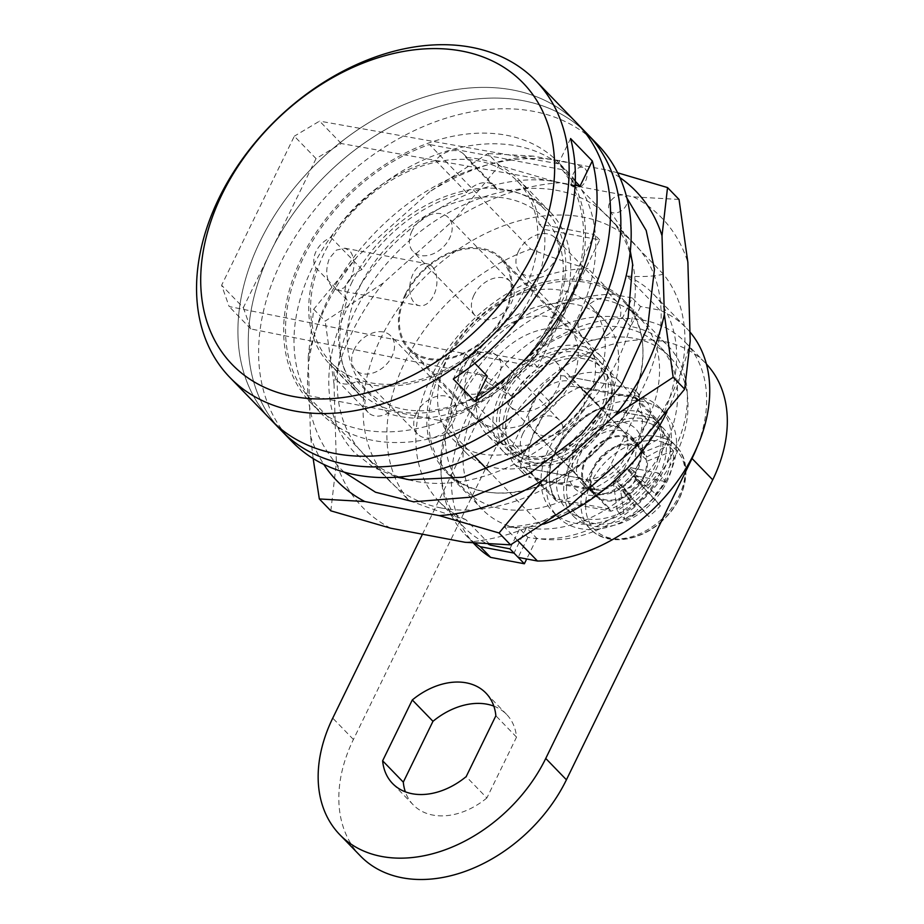 <?xml version="1.0" encoding="UTF-8"?>
<svg xmlns="http://www.w3.org/2000/svg" width="924" height="924" viewBox="0 0 924 924"><rect width="100%" height="100%" fill="white"/><g stroke="black" fill="none" stroke-linecap="round" stroke-linejoin="round"><path stroke-width="0.69" stroke-dasharray="4.62 3.46" d="M631.901 469.819A11.85 8.489 135.9 0 1 633.414 470.766A11.85 8.489 135.9 0 1 634.107 471.448A11.85 8.489 135.9 0 1 635.412 473.885A11.85 8.489 135.9 0 1 635.573 477.754L637.341 476.137L634.857 472.083L631.901 469.819A11.85 8.489 135.9 0 0 628.193 469.184L648.174 485.227A106.248 74.035 139.2 0 0 658.373 473.065L629.96 467.567L631.901 469.819M648.174 485.227A14.391 10.314 135.9 0 0 643.162 485.77A106.248 3.084 -132.4 0 0 634.291 475.664A104.481 31.751 -41.9 0 1 628.539 481.046A104.481 31.751 -41.9 0 1 622.649 486.29L615.396 479.937L631.519 496.396A14.391 10.314 135.9 0 0 630.399 501.443A106.248 74.035 139.2 0 1 617.267 510.579A104.481 30.7 -113.4 0 0 624.647 519.138L620.743 491.279L618.814 489.039A11.85 8.489 135.9 0 1 616.608 487.41A11.85 8.489 135.9 0 1 616.447 487.214A11.85 8.489 135.9 0 1 615.303 484.961A11.85 8.489 135.9 0 1 615.13 481.104A11.85 8.489 135.9 0 1 615.396 479.937A11.85 8.489 135.9 0 1 617.324 475.848A11.85 8.489 135.9 0 1 622.857 470.801A11.85 8.489 135.9 0 1 627.038 469.311A11.85 8.489 135.9 0 1 628.193 469.184L629.96 467.567M662.127 520.778A56.988 40.841 135.9 0 1 593.358 528.228A56.988 40.841 135.9 0 1 608.743 458.882A56.988 40.841 135.9 0 1 677.511 451.432A56.988 40.841 135.9 0 1 662.127 520.778M662.681 432.282A59.667 42.758 135.9 0 1 647.481 504.054A59.667 42.758 135.9 0 1 575.779 513.998A59.667 42.758 135.9 0 1 574.578 512.693A59.667 42.758 135.9 0 1 589.778 440.921A59.667 42.758 135.9 0 1 661.48 430.977A59.667 42.758 135.9 0 1 662.681 432.282M580.18 386.913A31.959 22.904 135.9 0 1 572.037 425.352A31.959 22.904 135.9 0 1 533.633 430.688A31.959 22.904 135.9 0 1 532.986 429.983A31.959 22.904 135.9 0 1 541.129 391.533A31.959 22.904 135.9 0 1 579.544 386.209A31.959 22.904 135.9 0 1 580.18 386.913M642.226 450.947A31.959 22.904 135.9 0 1 634.083 489.397A31.959 22.904 135.9 0 1 595.68 494.733A31.959 22.904 135.9 0 1 595.033 494.028A31.959 22.904 135.9 0 1 603.176 455.578A31.959 22.904 135.9 0 1 641.591 450.254A31.959 22.904 135.9 0 1 642.226 450.947M631.519 496.396A106.248 3.084 47.6 0 0 622.649 486.29M658.373 473.065A104.481 36.117 28.3 0 1 665.754 481.623A106.248 74.035 -40.8 0 1 655.555 493.786A14.391 10.314 135.9 0 1 654.435 498.844A106.248 3.084 -132.4 0 1 660.371 505.902A104.481 98.568 142.3 0 1 654.735 511.422A104.481 98.568 142.3 0 1 648.729 516.528A106.248 3.084 47.6 0 0 642.792 509.471A14.391 10.314 135.9 0 1 637.791 510.002A106.248 74.035 -40.8 0 1 624.647 519.138M642.792 509.471L623.677 489.547L648.729 516.528M660.371 505.902L635.319 478.921L654.435 498.844M643.162 485.77L627.038 469.311L634.291 475.664M636.44 480.214L633.379 483.009C632.894 486.139 631.046 487.826 627.858 488.057L624.797 490.84M614.275 478.632L625.906 468.006M630.399 501.443L615.13 481.104L613.363 482.721L617.047 487.976L618.814 489.039A11.85 8.489 135.9 0 0 622.522 489.662L637.791 510.002M620.743 491.279L622.522 489.662A11.85 8.489 135.9 0 0 623.677 489.547A11.85 8.489 135.9 0 0 627.858 488.057A11.85 8.489 135.9 0 0 633.379 483.009A11.85 8.489 135.9 0 0 635.319 478.921A11.85 8.489 135.9 0 0 635.573 477.754L655.555 493.786M665.754 481.623L637.341 476.137M633.414 470.766L634.857 472.083M617.267 510.579L613.363 482.721M587.676 487.999L594.917 495.472A33.021 23.666 135.9 0 0 628.424 494.837A33.021 23.666 135.9 0 0 647.401 461.03L640.17 453.557A33.021 23.666 135.9 0 1 621.194 487.364A33.021 23.666 135.9 0 1 587.676 487.999A33.021 23.666 135.9 0 1 594.929 448.024A33.021 23.666 135.9 0 1 635.111 442.03A33.021 23.666 135.9 0 1 639.431 449.607L646.661 457.08L671.979 443.15L664.749 435.689A62.855 45.045 135.9 0 0 656.537 421.275L663.779 428.748A62.855 45.045 135.9 0 1 671.979 443.15M594.917 495.472A33.021 23.666 135.9 0 1 602.159 455.486A33.021 23.666 135.9 0 1 642.353 449.503A33.021 23.666 135.9 0 1 646.661 457.08M640.17 453.557L666.158 443.208A62.855 45.045 135.9 0 1 630.041 507.553A62.855 45.045 135.9 0 1 566.25 508.754A62.855 45.045 135.9 0 1 580.053 432.663A62.855 45.045 135.9 0 1 656.537 421.275M639.431 449.607L664.749 435.689M647.401 461.03L673.388 450.681A62.855 45.045 135.9 0 1 637.271 515.026A62.855 45.045 135.9 0 1 573.492 516.227A62.855 45.045 135.9 0 1 587.294 440.136A62.855 45.045 135.9 0 1 663.779 428.748M673.388 450.681L666.158 443.208M625.791 196.777A10.649 7.427 -41.5 0 1 625.952 196.951A10.649 7.427 -41.5 0 1 623.019 209.459A10.649 7.427 -41.5 0 1 610.152 211.238A10.649 7.427 -41.5 0 1 609.99 211.065A10.649 7.427 -41.5 0 1 612.924 198.556A10.649 7.427 -41.5 0 1 625.791 196.777M585.054 168.63A10.649 7.057 -68.6 0 1 585.366 181.381A10.649 7.057 -68.6 0 1 575.548 187.306A10.649 7.057 -68.6 0 1 573.816 186.128A10.649 7.057 -68.6 0 1 573.492 173.389A10.649 7.057 -68.6 0 1 583.31 167.463A10.649 7.057 -68.6 0 1 585.054 168.63M486.474 434.061A68.18 48.856 135.9 0 1 502.24 351.686A68.18 48.856 135.9 0 1 584.869 339.651A68.18 48.856 135.9 0 1 585.331 340.136A68.18 48.856 135.9 0 1 569.565 422.511A68.18 48.856 135.9 0 1 486.936 434.546A68.18 48.856 135.9 0 1 486.474 434.061M503.014 451.143A68.18 48.856 135.9 0 1 518.78 368.757A68.18 48.856 135.9 0 1 601.42 356.733A68.18 48.856 135.9 0 1 601.882 357.218A68.18 48.856 135.9 0 1 586.116 439.593A68.18 48.856 135.9 0 1 503.476 451.628A68.18 48.856 135.9 0 1 503.014 451.143M641.268 319.796A122.522 87.803 135.9 0 1 612.935 467.81A122.522 87.803 135.9 0 1 464.449 489.431A122.522 87.803 135.9 0 1 463.629 488.565A122.522 87.803 135.9 0 1 491.961 340.54A122.522 87.803 135.9 0 1 640.436 318.919A122.522 87.803 135.9 0 1 641.268 319.796M624.716 302.714A122.522 87.803 135.9 0 1 596.396 450.739A122.522 87.803 135.9 0 1 447.909 472.349A122.522 87.803 135.9 0 1 447.077 471.483A122.522 87.803 135.9 0 1 475.41 323.458A122.522 87.803 135.9 0 1 623.896 301.848A122.522 87.803 135.9 0 1 624.716 302.714M313.086 405.07A172.592 123.677 135.9 0 1 310.603 402.598A172.592 123.677 135.9 0 1 346.743 195.38A172.592 123.677 135.9 0 1 556.017 159.933A172.592 123.677 135.9 0 1 558.512 162.405A172.592 123.677 135.9 0 1 522.372 369.612A172.592 123.677 135.9 0 1 313.086 405.07M323.435 415.742A172.592 123.677 135.9 0 1 320.94 413.271A172.592 123.677 135.9 0 1 357.08 206.052A172.592 123.677 135.9 0 1 566.366 170.605A172.592 123.677 135.9 0 1 568.849 173.077A172.592 123.677 135.9 0 1 532.709 380.284A172.592 123.677 135.9 0 1 323.435 415.742M291.868 441.441A213.074 152.691 135.9 0 1 336.486 185.62A213.074 152.691 135.9 0 1 594.848 141.846A213.074 152.691 135.9 0 1 597.932 144.906M587.583 134.234A213.074 152.691 135.9 0 0 270.709 251.49A213.074 152.691 135.9 0 0 281.52 430.769A213.074 152.691 135.9 0 1 326.149 174.948A213.074 152.691 135.9 0 1 584.511 131.173M475.352 545.091A153.419 109.944 135.9 0 1 488.115 382.894L511.111 395.98A117.198 83.98 135.9 0 1 634.303 338.346A117.198 83.98 135.9 0 1 669.704 356.779A117.198 83.98 135.9 0 1 661.896 478.101A117.198 83.98 135.9 0 1 536.775 538.322L526.437 527.639L514.021 553.095M475.248 543.3A153.419 109.944 135.9 0 1 465.015 534.407A153.419 109.944 135.9 0 1 477.766 372.222L500.773 385.308A117.198 83.98 135.9 0 1 623.966 327.673A117.198 83.98 135.9 0 1 659.366 346.107A117.198 83.98 135.9 0 1 651.559 467.428A117.198 83.98 135.9 0 1 526.437 527.639M536.775 538.322L526.692 558.985M564.599 376.01L574.936 386.682L640.471 399.087L630.133 388.415A21.31 15.269 135.9 0 1 636.567 391.764A21.31 15.269 135.9 0 1 637.652 409.69L611.053 464.229A21.31 15.269 135.9 0 1 585.804 479.313L520.258 466.909A21.31 15.269 135.9 0 1 513.825 463.548A21.31 15.269 135.9 0 1 512.739 445.622L539.339 391.083A21.31 15.269 135.9 0 1 564.599 376.01L630.133 388.415M574.936 386.682A21.31 15.269 -44.1 0 0 549.688 401.767L539.339 391.083M512.739 445.622L523.088 456.294L549.688 401.767M523.088 456.294A21.31 15.269 -44.1 0 0 524.162 474.231A21.31 15.269 -44.1 0 0 530.607 477.581L520.258 466.909M585.804 479.313L596.142 489.986L530.607 477.581M596.142 489.986A21.31 15.269 -44.1 0 0 621.39 474.901L611.053 464.229M637.652 409.69L647.99 420.362L621.39 474.901M647.99 420.362A21.31 15.269 -44.1 0 0 646.916 402.437A21.31 15.269 -44.1 0 0 640.471 399.087M488.115 382.894L477.766 372.222M511.111 395.98L500.773 385.308M493.82 706.109A64.992 46.57 135.9 0 1 506.595 714.414A64.992 46.57 135.9 0 1 516.539 737.121L486.867 797.966L466.181 776.61M486.867 797.966A64.992 46.57 135.9 0 1 432.882 815.084A64.992 46.57 135.9 0 1 413.247 804.862A64.992 46.57 135.9 0 1 405.347 791.822M360.452 856.005A138.496 99.249 135.9 0 1 353.418 739.477L499.722 439.524A138.496 99.249 135.9 0 1 705.693 363.305A138.496 99.249 135.9 0 1 706.41 364.056M601.42 408.131L656.248 418.514A64.992 46.57 135.9 0 1 611.03 511.226L556.19 500.843A64.992 46.57 135.9 0 1 601.42 408.131L580.734 386.786L635.562 397.17A64.992 46.57 135.9 0 1 590.344 489.882L535.516 479.498A64.992 46.57 135.9 0 1 580.734 386.786M422.441 534.222L479.036 418.179A138.496 99.249 135.9 0 1 685.007 341.961A138.496 99.249 135.9 0 1 697.158 446.846M516.539 737.121L495.865 715.777M556.19 500.843L535.516 479.498M656.248 418.514L635.562 397.17M611.03 511.226L590.344 489.882M550.265 321.829A123.585 88.565 135.9 0 1 403.811 409.286A123.585 88.565 135.9 0 1 360.21 285.863A123.585 88.565 135.9 0 1 506.664 198.406A123.585 88.565 135.9 0 1 550.265 321.829M352.194 281.728A129.972 93.139 -44.1 0 0 358.789 391.083A129.972 93.139 -44.1 0 0 552.078 319.554A129.972 93.139 -44.1 0 0 545.483 210.198A129.972 93.139 -44.1 0 0 352.194 281.728M637.953 464.818A42.62 30.538 -44.1 0 0 622.926 422.256A42.62 30.538 -44.1 0 0 572.418 452.413A42.62 30.538 -44.1 0 0 587.456 494.975A42.62 30.538 -44.1 0 0 637.953 464.818M575.444 448.625A31.959 22.904 135.9 0 1 622.972 431.034A31.959 22.904 135.9 0 1 624.589 457.923A31.959 22.904 135.9 0 1 577.061 475.514A31.959 22.904 135.9 0 1 575.444 448.625M508.223 379.244A31.959 22.904 135.9 0 1 555.751 361.654A31.959 22.904 135.9 0 1 557.38 388.542A31.959 22.904 135.9 0 1 509.84 406.133A31.959 22.904 135.9 0 1 508.223 379.244M350.115 279.591C355.347 268.018 355.301 258.477 350 250.993L344.871 248.198L336.382 250.115L329.441 258.246C325.109 270.004 326.057 279.706 332.259 287.352L336.948 290.067L343.982 287.884L350.115 279.591M432.213 266.551A21.31 13.259 -79.3 0 1 435.285 291.441A21.31 13.259 -79.3 0 1 419.381 305.671A21.31 13.259 -79.3 0 1 414.472 302.91A21.31 13.259 -79.3 0 1 411.399 278.02A21.31 13.259 -79.3 0 1 427.304 263.802A21.31 13.259 -79.3 0 1 432.213 266.551M599.145 413.016A60.73 43.52 135.9 0 1 508.835 446.431A60.73 43.52 135.9 0 1 505.751 395.345A60.73 43.52 135.9 0 1 596.061 361.919A60.73 43.52 135.9 0 1 599.145 413.016M605.347 419.415A60.73 43.52 135.9 0 1 515.038 452.841A60.73 43.52 135.9 0 1 511.954 401.744A60.73 43.52 135.9 0 1 602.263 368.329A60.73 43.52 135.9 0 1 605.347 419.415M504.389 313.144A63.929 45.807 135.9 0 1 409.332 348.325A63.929 45.807 135.9 0 1 406.086 294.537A63.929 45.807 135.9 0 1 501.143 259.367A63.929 45.807 135.9 0 1 504.389 313.144M601.605 413.478A63.929 45.807 135.9 0 1 506.537 448.66A63.929 45.807 135.9 0 1 503.291 394.871A63.929 45.807 135.9 0 1 598.359 359.702A63.929 45.807 135.9 0 1 601.605 413.478M271.182 420.085A213.074 152.691 135.9 0 1 260.36 240.817A213.074 152.691 135.9 0 1 577.246 123.55A213.074 152.691 135.9 0 0 260.36 240.817A213.074 152.691 135.9 0 0 271.182 420.085M607.807 419.889A63.929 45.807 135.9 0 1 512.739 455.058A63.929 45.807 135.9 0 1 509.494 401.282A63.929 45.807 135.9 0 1 604.562 366.1A63.929 45.807 135.9 0 1 607.807 419.889M555.855 498.914A63.929 45.807 135.9 0 1 556.029 449.307A63.929 45.807 135.9 0 1 600.184 408.027L654.527 418.306A63.929 45.807 135.9 0 1 654.342 467.914A63.929 45.807 135.9 0 1 610.198 509.205L555.855 498.914L525.86 467.96A63.929 45.807 -44.1 0 0 529.29 472.141A63.929 45.807 -44.1 0 0 580.203 478.251L610.198 509.205M524.162 290.737A129.972 93.139 135.9 0 1 330.861 362.266A129.972 93.139 135.9 0 1 324.266 252.91A129.972 93.139 135.9 0 1 517.567 181.381A129.972 93.139 135.9 0 1 524.162 290.737M654.527 418.306L624.532 387.352A63.929 45.807 -44.1 0 0 621.113 383.183A63.929 45.807 -44.1 0 0 570.189 377.073L600.184 408.027M575.109 185.32L341.291 143.532L316.043 158.605L294.329 136.186L221.621 285.262L229.14 306.537L465.604 353.8L453.291 379.036M316.043 158.605L243.335 307.68L221.621 285.262M341.291 143.532L319.577 121.113L294.329 136.186M575.282 181.312L558.281 163.779L319.577 121.113M570.582 138.542L558.281 163.779M474.809 363.305L465.604 353.8M243.335 307.68L250.854 328.956L487.318 376.218M250.854 328.956L229.14 306.537M580.203 478.251L525.86 467.96M570.189 377.073L624.532 387.352M354.262 349.318A24.509 17.556 -44.1 0 0 355.509 369.935A24.509 17.556 -44.1 0 0 391.949 356.456A24.509 17.556 -44.1 0 0 390.702 335.839A24.509 17.556 -44.1 0 0 354.262 349.318M416.308 413.363A24.509 17.556 -44.1 0 0 417.556 433.98A24.509 17.556 -44.1 0 0 453.996 420.501A24.509 17.556 -44.1 0 0 452.748 399.884A24.509 17.556 -44.1 0 0 416.308 413.363M460.845 369.496A24.509 17.556 -44.1 0 0 462.092 390.113A24.509 17.556 -44.1 0 0 498.533 376.622A24.509 17.556 -44.1 0 0 497.297 356.006A24.509 17.556 -44.1 0 0 460.845 369.496M522.903 433.541A24.509 17.556 -44.1 0 0 524.139 454.158A24.509 17.556 -44.1 0 0 560.579 440.667A24.509 17.556 -44.1 0 0 559.343 420.05A24.509 17.556 -44.1 0 0 522.903 433.541M518.526 251.236A24.509 17.556 -44.1 0 0 519.773 271.852A24.509 17.556 -44.1 0 0 556.213 258.362A24.509 17.556 -44.1 0 0 554.977 237.745A24.509 17.556 -44.1 0 0 518.526 251.236M580.584 315.28A24.509 17.556 -44.1 0 0 581.82 335.897A24.509 17.556 -44.1 0 0 618.26 322.407A24.509 17.556 -44.1 0 0 617.024 301.79A24.509 17.556 -44.1 0 0 580.584 315.28M411.942 231.058A24.509 17.556 -44.1 0 0 413.19 251.675A24.509 17.556 -44.1 0 0 449.63 238.196A24.509 17.556 -44.1 0 0 448.383 217.579A24.509 17.556 -44.1 0 0 411.942 231.058M473.989 295.103A24.509 17.556 -44.1 0 0 475.236 315.719A24.509 17.556 -44.1 0 0 511.677 302.24A24.509 17.556 -44.1 0 0 510.429 281.624A24.509 17.556 -44.1 0 0 473.989 295.103M608.604 399.988A95.888 68.711 135.9 0 1 466.008 452.748A95.888 68.711 135.9 0 1 461.134 372.083A95.888 68.711 135.9 0 1 603.73 319.311A95.888 68.711 135.9 0 1 608.604 399.988M595.16 386.105A95.888 68.711 135.9 0 1 452.564 438.877A95.888 68.711 135.9 0 1 447.69 358.2A95.888 68.711 135.9 0 1 590.286 305.44A95.888 68.711 135.9 0 1 595.16 386.105M659.828 310.152L626.738 275.987A149.157 106.884 135.9 0 1 653.36 293.982L686.463 328.136A149.157 106.884 135.9 0 0 659.828 310.152L640.517 306.491L632.235 297.955L622.487 317.948A123.585 88.565 -44.1 0 0 476.033 405.405A123.585 88.565 -44.1 0 0 482.305 509.39A123.585 88.565 -44.1 0 0 519.635 528.828L509.886 548.821M640.517 306.491L630.757 326.484A123.585 88.565 135.9 0 1 668.098 345.934A123.585 88.565 135.9 0 1 674.37 449.907A123.585 88.565 135.9 0 1 527.904 537.364L519.635 528.828M629.902 404.019A123.585 88.565 135.9 0 1 446.107 472.025A123.585 88.565 135.9 0 1 439.836 368.052A123.585 88.565 135.9 0 1 623.631 300.034A123.585 88.565 135.9 0 1 629.902 404.019M497.02 189.616A21.31 15.269 -44.1 0 0 494.756 186.186A21.31 15.269 -44.1 0 0 466.585 192.481A132.109 94.675 -44.1 0 0 362.035 269.531A21.31 15.269 -44.1 0 0 347.147 300.069A132.109 94.675 -44.1 0 0 360.36 395.772A132.109 94.675 -44.1 0 0 365.211 400.311A21.31 15.269 -44.1 0 0 368.226 412.508A21.31 15.269 -44.1 0 0 387.941 413.247A132.109 94.675 -44.1 0 0 556.826 323.065A132.109 94.675 -44.1 0 0 550.115 211.919A132.109 94.675 -44.1 0 0 497.02 189.616L465.996 157.588A21.31 15.269 -44.1 0 0 463.733 154.169A21.31 15.269 -44.1 0 0 435.551 160.464A132.109 94.675 -44.1 0 0 331.011 237.503A21.31 15.269 -44.1 0 0 316.123 268.041A132.109 94.675 -44.1 0 0 329.337 363.744A132.109 94.675 -44.1 0 0 334.188 368.295A21.31 15.269 -44.1 0 0 337.202 380.492A21.31 15.269 -44.1 0 0 356.918 381.231A132.109 94.675 -44.1 0 0 477.038 351.316L532.455 361.804L594.513 234.557L539.096 224.058A132.109 94.675 -44.1 0 0 519.092 179.891A132.109 94.675 -44.1 0 0 465.996 157.588M544.271 229.406A132.109 94.675 135.9 0 1 530.977 296.385A132.109 94.675 135.9 0 1 482.201 356.652L537.618 367.14L599.688 239.893L544.271 229.406L539.096 224.058M405.266 294.386A64.992 46.57 -44.1 0 0 408.558 349.064A64.992 46.57 -44.1 0 0 505.209 313.305A64.992 46.57 -44.1 0 0 501.917 258.628A64.992 46.57 -44.1 0 0 405.266 294.386M471.448 362.693A64.992 46.57 -44.1 0 0 474.751 417.382A64.992 46.57 -44.1 0 0 571.402 381.612A64.992 46.57 -44.1 0 0 568.098 326.934A64.992 46.57 -44.1 0 0 471.448 362.693M653.36 293.982A149.157 106.884 135.9 0 1 660.937 419.473A149.157 106.884 135.9 0 1 504.377 526.865L517.694 540.609M626.738 275.987C641.291 277.096 653.511 276.495 663.409 274.22A170.466 122.153 135.9 0 1 666.978 411.908A170.466 122.153 135.9 0 1 666.92 412.035M543.843 524.081A170.466 122.153 135.9 0 1 541.06 525.086C531.15 527.373 518.93 527.962 504.377 526.865M489.732 544.305L465.742 519.554C447.297 514.414 428.17 507.888 408.385 499.976L307.045 395.38A170.466 122.153 135.9 0 1 303.476 257.692A170.466 122.153 135.9 0 1 429.406 144.502L530.746 249.11C550.542 257.022 569.658 263.536 588.103 268.676L612.924 294.294A149.157 106.884 135.9 0 0 456.364 401.686A149.157 106.884 135.9 0 0 463.94 527.177A149.157 106.884 135.9 0 0 488.403 544.236M408.385 499.976A170.466 122.153 135.9 0 1 404.827 362.289A170.466 122.153 135.9 0 1 530.746 249.11M465.742 519.554A149.157 106.884 135.9 0 1 439.119 501.559A149.157 106.884 135.9 0 1 431.554 376.068A149.157 106.884 135.9 0 1 588.103 268.676M663.409 274.22L562.069 169.612A170.466 122.153 135.9 0 1 439.709 420.489L474.358 456.248M487.514 469.831L541.06 525.086M686.463 328.136A149.157 106.884 135.9 0 1 689.939 331.982M527.904 537.364L518.156 557.368M562.069 169.612L429.406 144.502M307.045 395.38L439.709 420.489M362.035 269.531L331.011 237.503M347.147 300.069L316.123 268.041M466.585 192.481L435.551 160.464M477.038 351.316L482.201 356.652M387.941 413.247L356.918 381.231M365.211 400.311L334.188 368.295M622.487 317.948L630.757 326.484M632.235 297.955L612.924 294.294M537.618 367.14L532.455 361.804M599.688 239.893L594.513 234.557M441.187 507.981A170.466 122.153 135.9 0 1 389.685 481.161A170.466 122.153 135.9 0 1 401.051 304.701A170.466 122.153 135.9 0 1 583.044 217.117A170.466 122.153 135.9 0 1 634.545 243.936A170.466 122.153 135.9 0 1 623.18 420.397A170.466 122.153 135.9 0 1 441.187 507.981M632.259 261.33A170.466 122.153 135.9 0 1 575.109 419.785A170.466 122.153 135.9 0 1 415.326 481.3A170.466 122.153 135.9 0 1 407.149 479.429M399.33 476.992A170.466 122.153 135.9 0 1 363.837 454.481A170.466 122.153 135.9 0 1 375.202 278.02A170.466 122.153 135.9 0 1 557.195 190.436A170.466 122.153 135.9 0 1 608.685 217.256A170.466 122.153 135.9 0 1 630.076 253.442M619.865 177.558A208.131 149.145 -44.1 0 0 607.726 170.212L533.264 156.121A208.131 149.145 -44.1 0 0 429.637 191.753L487.803 153.557L499.307 165.431L559.124 182.802A208.131 149.145 135.9 0 0 455.497 218.434L499.307 165.431M357.519 256.248A208.131 149.145 -44.1 0 0 308.177 357.415L313.698 309.251L357.519 256.248L429.637 191.753M313.155 458.547L310.51 436.001L308.177 357.415M310.51 436.001A208.131 149.145 -44.1 0 0 323.804 464.402M390.656 528.205A208.131 149.145 135.9 0 1 336.371 462.681L334.026 384.095A208.131 149.145 135.9 0 1 383.368 282.94L455.497 218.434M679.036 199.445L633.575 196.893L559.124 182.802M633.575 196.893A208.131 149.145 135.9 0 1 687.872 262.416M690.205 341.002A208.131 149.145 135.9 0 1 640.863 442.157M568.745 506.664A208.131 149.145 135.9 0 1 465.118 542.296M533.264 156.121L487.803 153.557M617.625 172.8L607.726 170.212M313.698 309.251L325.202 321.125L383.368 282.94M330.838 510.833L336.371 462.681M334.026 384.095L325.202 321.125M671.147 433.414A74.578 53.442 135.9 0 1 628.539 510.013A74.578 53.442 135.9 0 1 552.656 511.573A74.578 53.442 135.9 0 1 541.291 485.943A74.578 53.442 135.9 0 1 583.899 409.344A74.578 53.442 135.9 0 1 659.782 407.784A74.578 53.442 135.9 0 1 671.147 433.414M676.322 438.761A74.578 53.442 135.9 0 1 633.714 515.349A74.578 53.442 135.9 0 1 557.83 516.909A74.578 53.442 135.9 0 1 546.465 491.279A74.578 53.442 135.9 0 1 589.073 414.68A74.578 53.442 135.9 0 1 664.957 413.12A74.578 53.442 135.9 0 1 676.322 438.761M581.716 477.027A34.096 24.428 135.9 0 1 601.189 442.007A34.096 24.428 135.9 0 1 635.874 441.291A34.096 24.428 135.9 0 1 641.071 453.014A34.096 24.428 135.9 0 1 621.598 488.022A34.096 24.428 135.9 0 1 586.913 488.738A34.096 24.428 135.9 0 1 581.716 477.027M576.541 471.69A34.096 24.428 135.9 0 1 596.015 436.671A34.096 24.428 135.9 0 1 630.711 435.955A34.096 24.428 135.9 0 1 635.908 447.678A34.096 24.428 135.9 0 1 616.424 482.686A34.096 24.428 135.9 0 1 581.739 483.402A34.096 24.428 135.9 0 1 576.541 471.69M677.119 447.193A59.667 42.758 135.9 0 1 661.931 518.953A59.667 42.758 135.9 0 1 590.228 528.909A59.667 42.758 135.9 0 1 589.027 527.592A59.667 42.758 135.9 0 1 604.227 455.832A59.667 42.758 135.9 0 1 675.918 445.876A59.667 42.758 135.9 0 1 677.119 447.193M353.418 739.477L332.744 718.133M499.722 439.524L479.036 418.179M575.779 513.998L590.228 528.909C606.156 546.569 641.302 542.018 663.894 519.334C686.648 498.105 692.908 464.298 677.234 447.308L661.48 430.977M533.633 430.688L595.68 494.733M579.544 386.209L641.591 450.254M616.447 487.214L617.047 487.976M635.111 442.03L642.353 449.503M566.25 508.754L573.492 516.227M625.952 196.951L626.911 198.059M344.075 472.095L339.535 467.671C305.486 429.371 298.579 380.388 318.826 320.709C333.16 281.993 356.918 247.84 390.101 218.237C448.082 166.297 527.477 144.756 583.31 167.463M575.548 187.306C547.747 176.657 515.754 177.373 479.556 189.455C437.191 204.724 401.074 231.404 371.229 269.519C344.178 305.705 330.03 342.273 328.771 379.244C328.424 409.852 337.11 434.384 354.839 452.852L373.77 467.579L396.997 477.177M609.99 211.065L622.395 229.36L630.318 251.109M601.42 356.733L584.869 339.651M464.449 489.431L447.909 472.349M640.436 318.919L623.896 301.848M503.476 451.628L486.936 434.546M320.94 413.271L310.603 402.598M568.849 173.077L558.512 162.405M669.704 356.779L659.366 346.107M473.469 543.139L465.015 534.407M636.567 391.764L646.916 402.437M513.825 463.548L524.162 474.231M705.693 363.305L685.007 341.961M413.247 804.862L392.561 783.506M506.595 714.414L485.92 693.069M555.751 361.654L622.972 431.034M336.948 290.067L419.381 305.671M508.835 446.431L515.038 452.841M409.332 348.325L506.537 448.66M512.739 455.058L529.29 472.141M330.861 362.266L358.789 391.083M517.567 181.381L545.483 210.198M604.562 366.1L621.113 383.183M501.143 259.367L598.359 359.702M596.061 361.919L602.263 368.329M344.871 248.198L427.304 263.802M509.84 406.133L577.061 475.514M417.556 433.98L355.509 369.935M524.139 454.158L462.092 390.113M581.82 335.897L519.773 271.852M475.236 315.719L413.19 251.675M452.564 438.877L466.008 452.748M446.107 472.025L482.305 509.39M550.115 211.919L519.092 179.891M474.751 417.382L408.558 349.064M439.119 501.559L463.94 527.177M568.098 326.934L501.917 258.628M494.756 186.186L463.733 154.169M368.226 412.508L337.202 380.492M360.36 395.772L329.337 363.744M623.631 300.034L668.098 345.934M590.286 305.44L603.73 319.311M510.429 281.624L448.383 217.579M617.024 301.79L554.977 237.745M559.343 420.05L497.297 356.006M452.748 399.884L390.702 335.839M363.837 454.481L389.685 481.161M608.685 217.256L634.545 243.936M552.656 511.573L557.83 516.909M630.711 435.955L635.874 441.291M581.739 483.402L586.913 488.738M659.782 407.784L664.957 413.12"/><path stroke-width="1.39" d="M584.511 131.173A213.074 152.691 135.9 0 1 587.583 134.234L597.932 144.906A213.074 152.691 135.9 0 1 553.303 400.716A213.074 152.691 135.9 0 1 294.941 444.49A213.074 152.691 135.9 0 1 291.868 441.441L281.52 430.769A213.074 152.691 135.9 0 0 284.604 433.818A213.074 152.691 135.9 0 0 542.966 390.043A213.074 152.691 135.9 0 0 587.583 134.234A213.074 152.691 135.9 0 1 598.406 313.502A213.074 152.691 135.9 0 1 281.52 430.769L271.182 420.085A213.074 152.691 135.9 0 0 588.068 302.829A213.074 152.691 135.9 0 1 271.182 420.085L229.822 377.396A213.074 152.691 135.9 0 1 219 198.117A213.074 152.691 135.9 0 1 535.885 80.862A213.074 152.691 135.9 0 1 546.696 260.141A213.074 152.691 135.9 0 1 229.822 377.396M526.692 558.985L524.358 563.767L490.667 557.391A153.419 109.944 135.9 0 1 475.352 545.091L473.469 543.139M524.358 563.767L514.021 553.095L480.318 546.719A153.419 109.944 135.9 0 1 475.248 543.3M490.667 557.391L480.318 546.719M466.181 776.61A64.992 46.57 135.9 0 1 412.196 793.739A64.992 46.57 135.9 0 1 392.561 783.506A64.992 46.57 135.9 0 1 382.628 760.799L412.3 699.965A64.992 46.57 135.9 0 1 485.92 693.069A64.992 46.57 135.9 0 1 495.865 715.777L466.181 776.61M706.41 364.056A138.496 99.249 135.9 0 1 712.727 479.833L566.424 779.787A138.496 99.249 135.9 0 1 402.287 877.8A138.496 99.249 135.9 0 1 360.452 856.005L339.766 834.661A138.496 99.249 135.9 0 1 332.744 718.133L422.441 534.222M697.158 446.846A138.496 99.249 135.9 0 1 692.041 458.489L545.749 758.442A138.496 99.249 135.9 0 1 381.612 856.456A138.496 99.249 135.9 0 1 339.766 834.661M405.347 791.822A64.992 46.57 135.9 0 1 403.303 782.143L432.975 721.309A64.992 46.57 135.9 0 1 493.82 706.109M403.303 782.143L382.628 760.799M432.975 721.309L412.3 699.965M222.026 194.329A202.425 145.056 -44.1 0 0 293.451 396.488A202.425 145.056 -44.1 0 0 533.333 253.245A202.425 145.056 -44.1 0 0 461.908 51.086A202.425 145.056 -44.1 0 0 222.026 194.329M475.005 401.443A213.074 152.691 -44.1 0 0 574.624 288.958A213.074 152.691 -44.1 0 0 592.307 160.961L570.582 138.542A213.074 152.691 -44.1 0 1 552.899 266.539A213.074 152.691 -44.1 0 1 453.291 379.036L475.005 401.443L487.318 376.218L474.809 363.305M535.885 80.862L577.246 123.55A213.074 152.691 135.9 0 1 588.068 302.829A213.074 152.691 135.9 0 0 577.246 123.55L587.583 134.234M592.307 160.961L579.995 186.186L575.109 185.32M579.995 186.186L575.282 181.312M666.92 412.035A170.466 122.153 135.9 0 1 543.843 524.081M489.732 544.305L490.563 545.172A149.157 106.884 135.9 0 1 488.403 544.236M474.358 456.248L487.514 469.831M689.939 331.982A149.157 106.884 135.9 0 1 681.589 475.283A149.157 106.884 135.9 0 1 537.468 561.018L518.156 557.368L509.886 548.821L490.563 545.172M517.694 540.609L537.468 561.018M407.149 479.429A170.466 122.153 135.9 0 1 399.33 476.992M439.258 515.615L364.795 501.524L319.334 498.96L330.838 510.833L390.656 528.205L465.118 542.296L510.579 544.848L499.076 532.975L439.258 515.615A208.131 149.145 -44.1 0 0 542.885 479.972L499.076 532.975M615.014 415.477A208.131 149.145 -44.1 0 0 664.344 314.322L673.169 377.281L615.014 415.477L542.885 479.972M673.169 377.281L684.672 389.154L690.205 341.002L687.872 262.416L679.036 199.445L667.532 187.572L662.011 235.724L664.344 314.322M662.011 235.724A208.131 149.145 -44.1 0 0 619.865 177.558M323.804 464.402A208.131 149.145 -44.1 0 0 364.795 501.524M630.076 253.442A170.466 122.153 135.9 0 1 632.259 261.33M684.672 389.154L640.863 442.157L568.745 506.664L510.579 544.848M667.532 187.572L617.625 172.8M319.334 498.96L313.155 458.547M566.424 779.787L545.749 758.442M712.727 479.833L692.041 458.489M626.911 198.059L646.188 230.48L654.458 269.242L647.678 326.992L621.448 384.938L581.161 434.442L530.307 472.961L471.483 497.124L413.559 501.801L375.525 492.226L344.075 472.095M630.318 251.109L632.64 264.345L628.089 317.891L603.407 373.619L566.354 419.115L519.623 454.539L463.051 477.223L409.413 479.799L396.997 477.177"/></g></svg>
